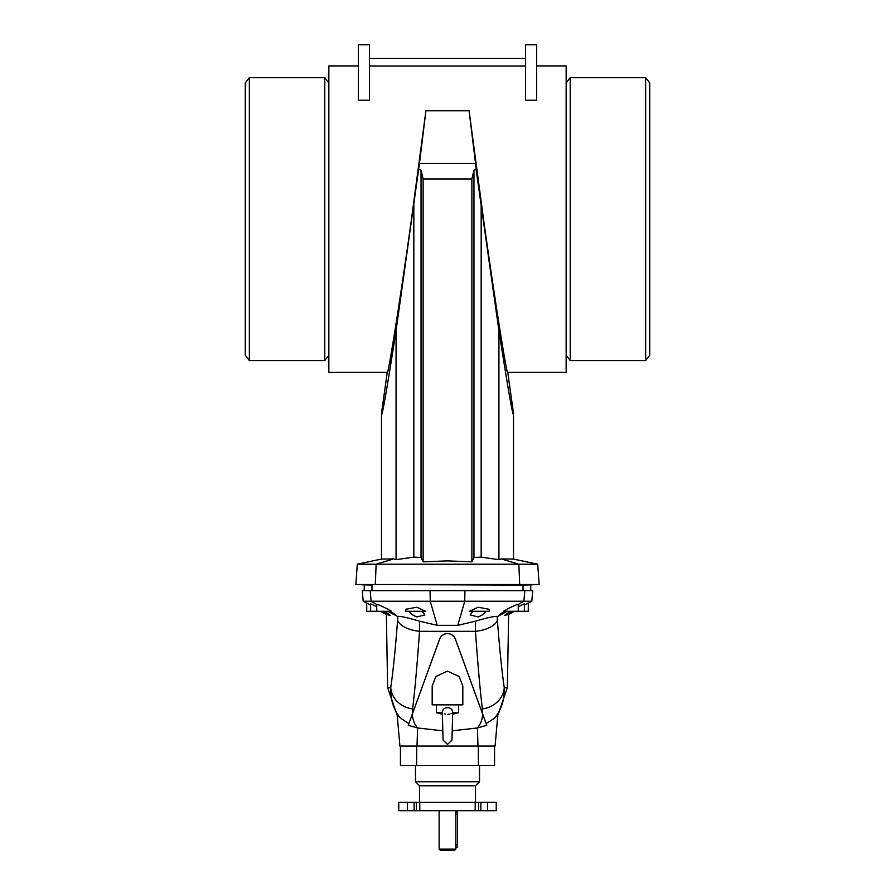 <?xml version="1.0" encoding="UTF-8"?>
<svg xmlns="http://www.w3.org/2000/svg" width="895" height="895" viewBox="0 0 895 895"><rect width="100%" height="100%" fill="white"/><g stroke="black" fill="none" stroke-linecap="round" stroke-linejoin="round"><path stroke-width="1.34" d="M455.857 849.131L454.738 850.25L440.262 850.25L439.143 849.131L455.857 849.131L455.857 810.702M439.143 849.131L439.143 810.702M324.784 360.595L324.784 77.619L249.347 77.619L249.347 360.595L324.784 360.595L328.845 355.304M249.347 360.595L245.286 355.304L245.286 82.911L249.347 77.619M566.155 82.911L570.216 77.619L570.216 360.595L645.653 360.595L645.653 77.619L649.714 82.911L649.714 355.304L645.653 360.595M436.357 704.857L436.357 712.655L442.365 714.266L443.047 740.087L447.5 744.405L451.953 740.087L452.691 712.364M452.669 712.655C452.534 709.466 450.811 707.811 447.5 707.676C444.2 707.8 442.477 709.455 442.331 712.655L442.477 712.901M445.553 714.143L444.658 713.93M442.32 712.655L436.357 712.655M443.047 740.087L442.331 712.655M458.643 704.857L458.643 712.655L452.68 712.655M452.053 736.831L452.635 714.266L458.643 712.655M419.789 810.702L419.789 802.345L407.404 802.345L407.404 810.702L487.596 810.702L487.596 802.345L496.244 802.345L496.244 810.702L487.596 810.702M475.491 802.345L475.491 785.776L479.53 781.738L479.53 765.359M419.509 802.345L419.509 785.776L475.491 785.776M419.509 785.776L415.47 781.738L479.53 781.738M415.47 781.738L415.47 765.359M494.566 746.083L494.566 765.359L400.434 765.359L400.434 746.083M407.404 810.702L398.756 810.702L398.756 802.345L407.404 802.345M518.25 606.844L524.369 603.722L518.25 606.844M472.884 611.274L470.143 614.954L478.143 616.912C482.327 615.279 484.877 613.399 485.772 611.274M518.183 604.539C517.802 604.069 514.11 605.635 507.107 609.215L503.527 611.274L528.274 611.274L528.274 603.029L524.369 605.143M469.472 611.274L489.274 611.274L489.274 609.305L478.143 607.224L469.472 611.274M432.184 685.939L435.887 676.497L447.5 671.127L459.113 676.497L462.816 685.917L462.816 704.857L432.184 704.857L432.184 685.917L435.887 676.497L447.5 671.127L459.113 676.497L462.816 685.928M376.75 606.844L370.631 603.722L376.75 606.844M464.908 590.666L464.762 601.227L531.809 601.227L532.726 590.666L430.092 590.666L430.238 601.227L464.762 601.227L457.781 625.325L475.435 621.208L475.458 631.333C477.84 664.672 480.145 690.537 482.371 708.941L482.439 713.472L486.746 725.297L477.404 727.959L452.21 730.835M497.855 714.456L495.092 746.083L399.908 746.083L397.145 714.456M422.116 611.274L424.856 614.954L416.857 616.912C412.673 615.279 410.123 613.399 409.228 611.274M390.41 611.274C394.986 614.194 396.597 615.514 395.243 615.234L387.893 611.296L366.726 611.274L366.726 603.029L370.631 605.143M395.903 615.357L397.257 616.409C382.736 614.004 382.736 614.004 397.257 616.409L397.816 616.409C400.412 616.073 407.661 617.673 419.565 621.208L437.219 625.325L457.781 625.325M416.857 611.274L405.726 611.274L405.726 609.305L416.857 607.224L425.528 611.274L416.857 611.274M387.893 611.296L391.473 611.274L387.893 609.215C380.89 605.635 377.198 604.069 376.817 604.539M442.622 635.126L443.573 634.544M444.793 634.007L446.124 633.671M419.565 621.208L419.542 631.333C417.159 664.672 414.855 690.537 412.629 708.941L412.561 713.472L408.254 725.297L412.315 714.165C412.684 719.725 414.452 724.323 417.607 727.959L442.79 730.835M454.47 637.307L455.354 639.052C454.101 635.73 451.483 633.895 447.5 633.559C443.528 633.895 440.911 635.73 439.646 639.052L412.315 714.165M536.631 65.917L566.155 65.917L566.155 372.298L507.745 372.298C507.364 379.144 494.04 294.902 483.513 219.107L469.081 110.79L475.558 163.505L419.442 163.505L396.071 330.669C386.36 392.804 381.505 420.359 381.494 413.345L387.255 372.298L328.845 372.298L328.845 65.917L358.369 65.917M469.081 110.79L425.919 110.79L411.487 219.107C400.96 294.902 387.636 379.144 387.255 372.298M396.071 330.669L396.071 559.677L393.666 558.928L381.494 559.062L357.284 564.208L355.863 584.513L371.962 585.095L371.962 590.666M423.134 179L423.134 561.825L421.042 557.417L421.042 170.274L423.134 179L471.866 179L473.958 170.274L476.106 169.491L498.929 330.669L498.929 559.677L501.334 558.928L513.506 559.062L537.716 564.208L539.137 584.513L523.038 585.095L523.038 590.666M523.038 585.095L364.847 584.513L530.153 584.513L523.038 585.095M525.488 65.995L369.512 65.995M358.369 100.184L369.512 100.184L369.512 44.75L358.369 44.75L358.369 100.184M536.631 100.184L525.488 100.184L525.488 44.75L536.631 44.75L536.631 100.184M425.919 110.79L419.442 163.505M413.826 204.899L413.826 557.137L396.071 559.677L393.666 558.928L376.135 564.208L518.865 564.208L519.693 584.513M421.042 557.417L413.826 557.137M421.042 170.274L418.894 169.491M475.558 163.505L476.106 169.491M471.866 179L471.866 561.825L447.5 560.896L423.134 561.825M369.512 58.399L525.488 58.399M355.863 584.513L364.847 584.513M357.284 564.208L376.135 564.208L375.307 584.513M498.929 330.669C508.64 392.804 513.495 420.359 513.506 413.345L507.745 372.298M481.174 204.899L481.174 557.137L498.929 559.677L501.334 558.928L518.865 564.208L537.716 564.208M473.958 170.274L473.958 557.417L481.174 557.137M471.866 561.825L473.958 557.417M539.137 584.513L530.153 584.513M430.092 590.666L362.274 590.666L363.191 601.227L371.112 601.227L376.75 604.494M398.342 716.302C396.34 713.505 397.033 714.12 400.434 718.137C393.587 709.746 390.365 699.61 390.735 687.696A25.071 21.894 7.3 0 0 412.629 708.941M400.434 718.137L408.87 723.63M455.354 639.052L482.685 714.165C482.315 719.725 480.548 724.323 477.393 727.959M408.254 725.297L417.607 727.959M437.219 625.325L430.238 601.227L371.112 601.227L370.194 590.666M384.257 611.274C391.585 615.726 391.238 615.726 383.228 611.274C391.238 615.726 391.585 615.726 384.257 611.274M381.214 611.274C387.255 614.854 387.143 614.854 380.856 611.274C387.143 614.854 387.255 614.854 381.214 611.274M390.735 687.696C393.073 671.865 395.377 649.322 397.626 620.067C395.377 649.322 393.073 671.865 390.735 687.696L387.636 687.696L386.36 614.596L390.287 615.245M496.658 716.302C498.66 713.505 497.967 714.12 494.566 718.137C501.413 709.746 504.635 699.61 504.265 687.696C501.927 671.865 499.623 649.322 497.374 620.067A25.071 11.903 176.3 0 1 475.458 631.333L419.542 631.333A25.071 11.903 3.7 0 1 397.626 620.067L397.816 616.409M447.5 633.559L448.865 633.671M450.308 634.04L451.393 634.521M452.478 635.204L454.224 636.949M475.435 621.208C487.339 617.673 494.588 616.073 497.184 616.409L497.374 620.067C499.623 649.322 501.927 671.865 504.265 687.696A25.071 21.894 172.7 0 1 482.371 708.941M494.566 718.137L486.13 723.63M486.746 725.297L482.685 714.165M497.184 616.409L497.743 616.409C512.264 614.004 512.264 614.004 497.743 616.409L507.107 611.296M504.59 611.274C500.014 614.194 498.403 615.514 499.757 615.234L499.097 615.357M510.743 611.274C503.415 615.726 503.762 615.726 511.772 611.274C503.762 615.726 503.415 615.726 510.743 611.274M513.786 611.274C507.745 614.854 507.857 614.854 514.144 611.274C507.857 614.854 507.745 614.854 513.786 611.274C507.745 614.854 507.857 614.854 514.144 611.274M504.265 687.696L507.364 687.696L508.64 614.596L504.713 615.245M419.789 802.345L475.211 802.345L475.211 810.702M487.596 802.345L475.211 802.345M414.105 802.345L414.105 810.702M480.895 802.345L480.895 810.702M451.718 713.427L450.968 713.74M449.447 714.143L447.5 714.333M451.393 709.097L452.411 710.574M457.524 814.181L455.555 814.181L455.857 811.955L457.524 811.955L457.524 847.05L455.857 847.05M477.986 746.083L477.404 727.959M417.014 746.083L417.596 727.959M524.806 590.666L523.888 601.227L518.25 604.494M478.333 765.359L478.333 746.083M416.667 765.359L416.667 746.083M416.388 802.345L416.388 810.702M478.612 802.345L478.612 810.702M457.524 844.824L455.555 844.824M566.155 355.304L570.216 360.595M518.25 604.416L518.25 611.274M524.369 611.274L524.369 603.722M376.75 611.274L376.75 604.416M370.631 611.274L370.631 603.722M364.22 585.095L364.22 590.666M381.494 413.345L381.494 559.062M530.78 585.095L530.78 590.666M513.506 413.345L513.506 559.062M387.636 687.696L397.235 715.452M386.36 614.596L380.599 611.274M366.726 603.264L363.191 601.227M507.364 687.696L497.765 715.452M508.64 614.596L514.401 611.274M528.274 603.264L531.809 601.227M570.216 77.619L645.653 77.619M328.845 82.911L324.784 77.619"/></g></svg>
